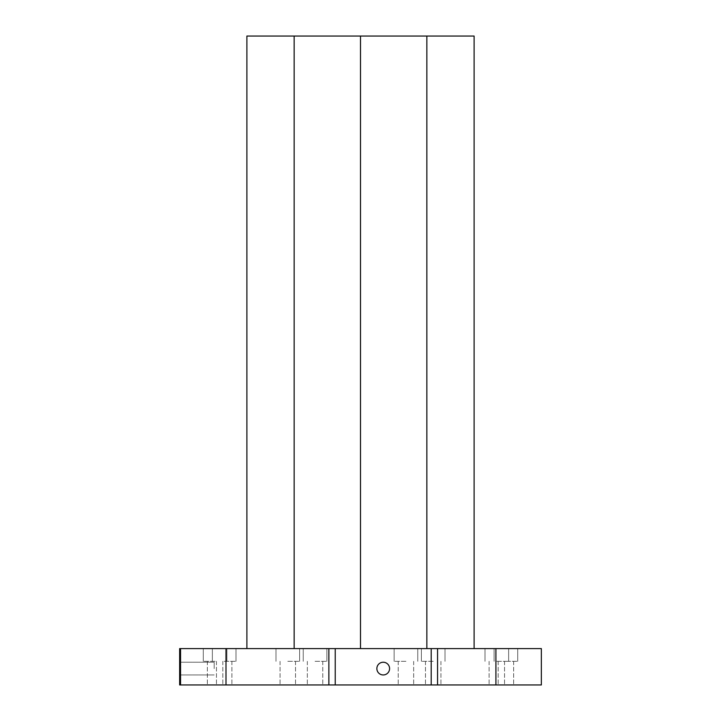 <?xml version="1.0" encoding="UTF-8"?>
<svg xmlns="http://www.w3.org/2000/svg" width="721" height="721" viewBox="0 0 721 721"><rect width="100%" height="100%" fill="white"/><g stroke="black" fill="none" stroke-linecap="round" stroke-linejoin="round"><path stroke-width="0.54" stroke-dasharray="3.6 2.7" d="M180.556 648.594L180.556 684.95L179.646 684.95L179.646 648.594L180.556 648.594L180.556 684.95L225.997 684.95L225.997 648.594L180.556 648.594L180.556 684.95M495.913 684.95L541.354 684.95L541.354 648.594L495.913 648.594L495.913 684.95L225.997 684.95M495.913 648.594L225.997 648.594M179.646 668.592L179.646 662.229L179.646 668.592M224.177 648.594L235.992 648.594L224.177 648.594M215.092 648.594L203.277 648.594L215.092 648.594M505.908 648.594L517.723 648.594L505.908 648.594M496.823 648.594L508.638 648.594L496.823 648.594M433.204 648.594L421.388 648.594L433.204 648.594M405.941 648.594L394.126 648.594L405.941 648.594M315.059 648.594L326.874 648.594L315.059 648.594M287.796 648.594L299.612 648.594L287.796 648.594M294.141 648.594L360.5 648.594L294.141 648.594L294.141 36.05L246.897 36.05L246.897 648.594M426.859 648.594L360.5 648.594L474.103 648.594L426.859 648.594L426.859 36.05L360.5 36.05L360.5 648.594M224.177 684.95L216.453 684.95L224.177 684.95M215.092 684.95L207.36 684.95L215.092 684.95M505.908 684.95L513.64 684.95L505.908 684.95M496.823 684.95L504.547 684.95L496.823 684.95M433.204 684.95L440.928 684.95L433.204 684.95M405.941 684.95L413.665 684.95L405.941 684.95M315.059 684.95L322.783 684.95L315.059 684.95M287.796 684.95L295.52 684.95L287.796 684.95M426.859 36.05L474.103 36.05L474.103 648.594M360.5 36.05L294.141 36.05M389.583 668.592A6.363 6.363 0 0 0 380.039 663.086A6.363 6.363 0 0 0 380.039 674.099A6.363 6.363 0 0 0 389.583 668.592M214.182 668.592L214.182 662.229L214.182 668.592M215.092 661.319L203.277 661.319L215.092 661.319M224.177 661.319L235.992 661.319L224.177 661.319M505.908 661.319L517.723 661.319L505.908 661.319M496.823 661.319L508.638 661.319L496.823 661.319M433.204 661.319L421.388 661.319L433.204 661.319M405.941 661.319L394.126 661.319L405.941 661.319M315.059 661.319L326.874 661.319L315.059 661.319M287.796 661.319L299.612 661.319L287.796 661.319M179.646 674.955L214.182 674.955L179.646 674.955M179.646 662.229L214.182 662.229L179.646 662.229M203.277 648.594L203.277 661.319L203.277 648.594M226.899 648.594L226.899 661.319L226.899 648.594M207.36 661.319L207.36 684.95L207.36 661.319M222.816 661.319L222.816 684.95L222.816 661.319M212.362 648.594L212.362 661.319L212.362 648.594M235.992 648.594L235.992 661.319L235.992 648.594M216.453 661.319L216.453 684.95L216.453 661.319M231.901 661.319L231.901 684.95L231.901 661.319M494.101 648.594L494.101 661.319L494.101 648.594M517.723 648.594L517.723 661.319L517.723 648.594M498.184 661.319L498.184 684.95L498.184 661.319M513.64 661.319L513.64 684.95L513.64 661.319M485.008 648.594L485.008 661.319L485.008 648.594M508.638 648.594L508.638 661.319L508.638 648.594M489.099 661.319L489.099 684.95L489.099 661.319M504.547 661.319L504.547 684.95L504.547 661.319M421.388 648.594L421.388 661.319L421.388 648.594M445.019 648.594L445.019 661.319L445.019 648.594M425.48 661.319L425.48 684.95L425.48 661.319M440.928 661.319L440.928 684.95L440.928 661.319M394.126 648.594L394.126 661.319L394.126 648.594M417.756 648.594L417.756 661.319L417.756 648.594M398.217 661.319L398.217 684.95L398.217 661.319M413.665 661.319L413.665 684.95L413.665 661.319M303.244 648.594L303.244 661.319L303.244 648.594M326.874 648.594L326.874 661.319L326.874 648.594M307.335 661.319L307.335 684.95L307.335 661.319M322.783 661.319L322.783 684.95L322.783 661.319M275.981 648.594L275.981 661.319L275.981 648.594M299.612 648.594L299.612 661.319L299.612 648.594M280.072 661.319L280.072 684.95L280.072 661.319M295.52 661.319L295.52 684.95L295.52 661.319"/><path stroke-width="1.08" d="M541.354 648.594L541.354 684.95L495.913 684.95L495.913 648.594L541.354 648.594M495.913 648.594L437.566 648.594L437.566 684.95L495.913 684.95M437.566 648.594L431.203 648.594L431.203 684.95L437.566 684.95M389.583 668.592A6.363 6.363 0 0 0 380.039 663.086A6.363 6.363 0 0 0 380.039 674.099A6.363 6.363 0 0 0 389.583 668.592M431.203 648.594L335.238 648.594L335.238 684.95L431.203 684.95M335.238 648.594L328.875 648.594L328.875 684.95L335.238 684.95M225.997 684.95L180.556 684.95L180.556 648.594L225.997 648.594L225.997 684.95L328.875 684.95M225.997 648.594L328.875 648.594M180.556 648.594L179.646 648.594L179.646 684.95L180.556 684.95M294.141 648.594L294.141 36.05L246.897 36.05L246.897 648.594M294.141 36.05L360.5 36.05L360.5 648.594M360.5 36.05L426.859 36.05L426.859 648.594M426.859 36.05L474.103 36.05L474.103 648.594"/></g></svg>
